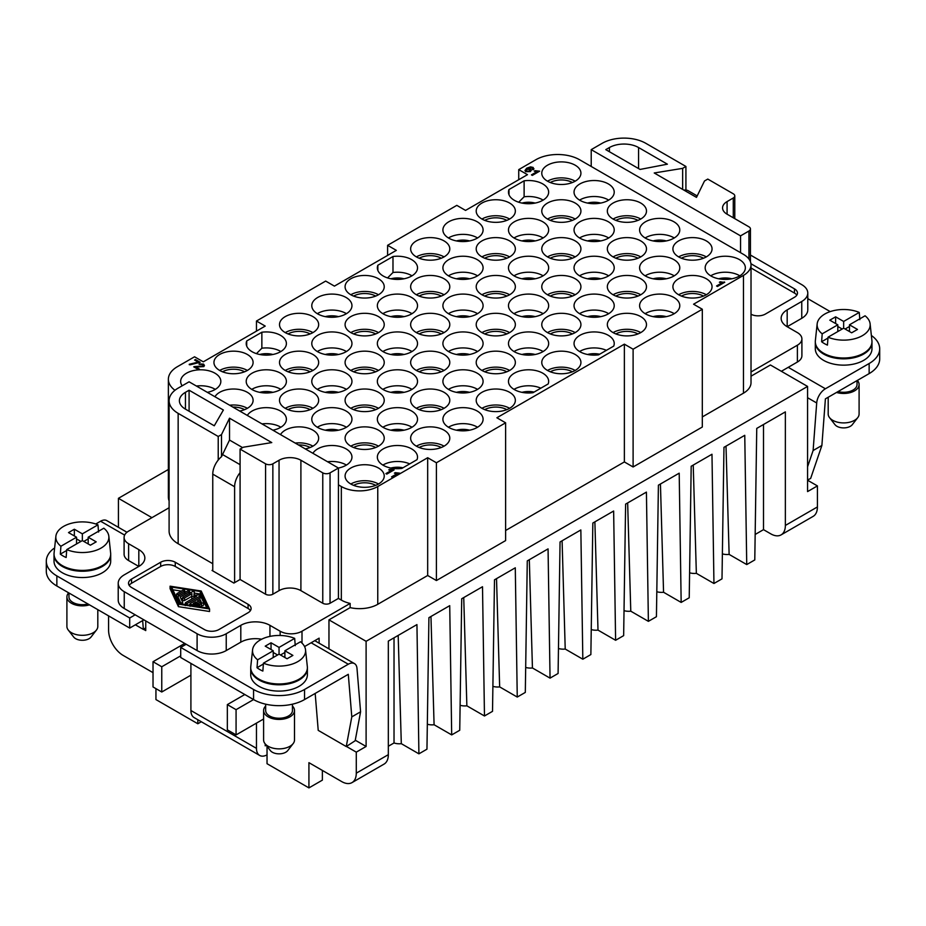 <?xml version="1.0" encoding="UTF-8"?>
<svg xmlns="http://www.w3.org/2000/svg" width="926" height="926" viewBox="0 0 926 926"><rect width="100%" height="100%" fill="white"/><g stroke="black" fill="none" stroke-linecap="round" stroke-linejoin="round"><path stroke-width="1.39" d="M212.76 570.867L212.76 570.022L212.031 570.451L233.884 583.067L240.077 579.491L265.577 594.214A5.151 2.975 180 0 0 272.857 594.214L279.05 590.638A15.453 8.924 180 0 1 300.904 590.638L322.769 603.254A5.151 2.975 0 0 0 330.05 603.254L330.05 472.862L338.43 468.035A20.094 11.598 0 0 0 351.949 457.363A20.094 11.598 0 0 0 346.081 448.89A20.094 11.598 0 0 0 312.895 453.289M702.313 309.249L702.313 427.025L633.106 466.982L633.106 349.206L702.313 309.249L693.574 304.203L743.474 275.392A25.754 14.874 0 0 0 751.021 264.882A25.754 14.874 0 0 0 743.474 254.372L740.557 252.682L740.557 235.864L748.937 231.025L748.937 259.025M702.313 416.931L743.474 393.168A25.754 14.874 180 0 0 751.021 382.646L751.021 264.882M633.106 349.206L624.367 344.159L496.88 417.765L505.619 422.812L505.619 540.587L436.412 580.544L436.412 462.769L505.619 422.812M624.367 344.159L624.367 461.935L505.619 530.494M143.542 629.321L145.741 630.594L145.741 620.918M427.326 724.213A10.302 5.95 0 0 0 434.086 724.745L451.691 734.908L449.723 605.662L428.923 617.665L426.955 749.192L418.911 753.833L416.943 624.587L388.33 641.105L388.33 754.667A20.604 11.899 60 0 1 384.058 764.1L352.007 782.609M430.96 616.496L434.086 724.745M269.952 636.393L269.952 625.339L280.15 631.219A15.453 8.924 0 0 0 302.003 631.219L350.144 603.428A25.754 14.874 180 0 1 341.335 600.094L338.43 598.416L338.43 468.035L189.089 381.813L178.151 388.121A30.905 17.849 180 0 0 169.169 401.907A30.905 17.849 180 0 0 178.151 413.355L218.223 436.482L218.223 460.048A15.453 8.924 120 0 0 212.76 474.124L212.76 570.022M436.412 462.769L427.673 457.722L377.762 486.532A25.754 14.874 180 0 1 341.335 486.532L338.43 484.854M174.956 390.286A30.905 17.849 0 0 1 168.37 379.29A30.905 17.849 0 0 1 177.433 366.661L194.553 356.788L203.292 361.834L265.218 326.079L256.467 321.033L325.674 281.076L334.425 286.122L396.34 250.367L387.6 245.321L387.6 255.414M755.165 534.464L763.51 529.649L763.51 424.502M261.618 639.229A20.604 11.899 0 0 0 240.806 642.158L226.233 650.573L226.233 633.743L240.806 625.339A20.604 11.899 0 0 1 269.952 625.339M168.439 495.954A30.905 17.849 0 0 0 169.099 500.908M151.933 517.657L118.424 498.315L168.37 469.47M594.874 521.859L597.999 630.108L615.605 640.283L613.637 511.025L592.837 523.028L590.869 654.555L582.824 659.208L580.845 529.95L560.056 541.965L558.089 673.48L550.044 678.133L548.065 548.886L527.276 560.89L525.308 692.417L517.252 697.058L515.284 567.812L494.496 579.815L492.516 711.342L484.472 715.983L482.504 586.737L461.715 598.74L459.736 730.267L451.691 734.908M627.654 502.934L630.78 611.183L648.385 621.346L646.417 492.1L625.617 504.103L623.649 635.63L615.605 640.283M706.318 294.746A19.573 11.297 0 0 0 712.036 287.141A19.573 11.297 0 0 0 700.276 276.388A19.573 11.297 0 0 0 678.631 278.761A19.573 11.297 0 0 0 672.913 287.014A19.573 11.297 0 0 0 685.194 297.246A19.573 11.297 0 0 0 706.318 294.746A19.573 11.297 0 0 0 678.735 294.688M444.063 256.896A19.573 11.297 0 0 0 449.781 249.279A19.573 11.297 0 0 0 438.021 238.538A19.573 11.297 0 0 0 416.376 240.91A19.573 11.297 0 0 0 410.646 249.163A19.573 11.297 0 0 0 422.939 259.384A19.573 11.297 0 0 0 444.063 256.896A19.573 11.297 0 0 0 416.445 256.849M441.274 258.227A15.973 9.225 0 0 0 419.165 258.227M444.063 332.596A19.573 11.297 0 0 0 449.781 324.991A19.573 11.297 0 0 0 438.021 314.238A19.573 11.297 0 0 0 416.376 316.611A19.573 11.297 0 0 0 410.646 324.864A19.573 11.297 0 0 0 422.939 335.096A19.573 11.297 0 0 0 444.063 332.596A19.573 11.297 0 0 0 416.469 332.538M525.679 667.426A10.302 5.95 0 0 0 532.438 667.97L550.044 678.133M529.313 559.709L532.438 667.97M879.7 348.789L879.7 358.883A36.056 20.823 180 0 1 869.144 373.606L825.402 398.863L821.883 445.475L813.109 450.534L816.697 402.972A12.362 7.142 -60 0 1 825.402 388.77L788.246 367.321L797.379 362.043L797.379 345.213A15.453 8.924 0 0 0 801.904 338.904A15.453 8.924 0 0 0 797.379 332.596L787.181 326.716L787.181 309.886A20.604 11.899 0 0 0 781.197 317.514A20.604 11.899 0 0 0 787.181 326.716M797.379 362.043A15.453 8.924 0 0 0 801.87 356.313M562.094 540.784L565.219 649.045L582.824 659.208M304.561 646.568L319.123 638.164L319.123 643.2M239.707 411.04A19.573 11.297 0 0 0 247.369 408.308A19.573 11.297 0 0 0 229.636 405.218M247.369 408.308A19.573 11.297 0 0 0 253.087 400.703A19.573 11.297 0 0 0 241.316 389.95A19.573 11.297 0 0 0 219.682 392.323A19.573 11.297 0 0 0 214.948 396.745M169.099 507.749L128.621 531.119A15.453 8.924 0 0 0 124.096 537.427A15.453 8.924 0 0 0 128.621 543.736L138.819 549.627A20.604 11.899 0 0 1 144.803 558.818A20.604 11.899 0 0 1 138.819 566.446L124.246 574.861A20.604 11.899 0 0 0 118.215 583.276A20.604 11.899 0 0 0 124.246 591.691L197.099 633.743A20.604 11.899 0 0 0 226.233 633.743M197.099 633.743L197.099 650.573A20.604 11.899 0 0 0 226.233 650.573M492.898 686.351A10.302 5.95 0 0 0 499.658 686.895L517.252 697.058M496.521 578.634L499.658 686.895M787.181 309.886L801.754 301.471A20.604 11.899 0 0 0 807.785 293.067A20.604 11.899 0 0 0 801.754 284.652L750.442 255.032M787.297 326.647L801.754 318.301A20.604 11.899 0 0 0 807.738 310.673M509.624 294.746A19.573 11.297 0 0 0 515.342 287.141A19.573 11.297 0 0 0 503.582 276.388A19.573 11.297 0 0 0 481.937 278.761A19.573 11.297 0 0 0 476.207 287.014A19.573 11.297 0 0 0 488.5 297.246A19.573 11.297 0 0 0 509.624 294.746A19.573 11.297 0 0 0 482.018 294.7M506.835 296.077A15.973 9.225 0 0 0 484.726 296.077M518.734 179.713L518.734 169.62L527.473 174.667L465.546 210.41L456.807 205.364L387.6 245.321M763.51 529.649L770.791 533.862A20.604 11.899 60 0 0 781.752 534.452A20.604 11.899 60 0 0 785.364 525.447L785.364 411.885L756.75 428.402L754.783 559.929L746.738 564.571L744.759 435.324L723.97 447.327L722.002 578.854L713.946 583.496L711.978 454.249L691.19 466.253L689.222 597.779L681.166 602.421L679.198 473.174L658.409 485.178L656.43 616.704L648.385 621.346M542.775 199.9A20.094 11.598 0 0 0 524.116 196.787L518.699 202.227M524.116 196.787L524.116 180.813L508.976 189.552A20.094 11.598 0 0 0 508.49 192.481A20.094 11.598 0 0 0 528.63 203.72A20.094 11.598 0 0 0 548.643 192.4A20.094 11.598 0 0 0 524.116 180.813M508.976 194.691L508.976 189.552M689.592 572.8A10.302 5.95 0 0 0 696.352 573.333L713.946 583.496M693.227 465.084L696.352 573.333M378.491 370.446A19.573 11.297 0 0 0 384.221 362.842A19.573 11.297 0 0 0 372.449 352.1A19.573 11.297 0 0 0 350.815 354.473A19.573 11.297 0 0 0 345.085 362.726A19.573 11.297 0 0 0 357.367 372.946A19.573 11.297 0 0 0 378.491 370.446A19.573 11.297 0 0 0 350.908 370.4M575.185 219.034A19.573 11.297 0 0 0 580.915 211.429A19.573 11.297 0 0 0 569.143 200.676A19.573 11.297 0 0 0 547.509 203.06A19.573 11.297 0 0 0 541.779 211.302A19.573 11.297 0 0 0 554.061 221.534A19.573 11.297 0 0 0 575.185 219.034A19.573 11.297 0 0 0 547.59 218.987M572.395 220.376A15.973 9.225 0 0 0 550.299 220.376M378.491 484.009A19.573 11.297 0 0 0 384.221 476.404A19.573 11.297 0 0 0 372.449 465.651A19.573 11.297 0 0 0 350.815 468.035A19.573 11.297 0 0 0 345.085 476.277A19.573 11.297 0 0 0 357.367 486.509A19.573 11.297 0 0 0 378.491 484.009A19.573 11.297 0 0 0 350.908 483.951M666.303 240.922A15.973 9.225 0 0 0 653.085 240.922M444.063 408.308A19.573 11.297 0 0 0 449.781 400.703A19.573 11.297 0 0 0 438.021 389.95A19.573 11.297 0 0 0 416.376 392.323A19.573 11.297 0 0 0 410.646 400.576A19.573 11.297 0 0 0 422.939 410.808A19.573 11.297 0 0 0 444.063 408.308A19.573 11.297 0 0 0 416.469 408.25M178.151 413.355L178.151 543.736L212.76 563.714M178.151 543.736A30.905 17.849 180 0 1 169.099 531.119L169.099 400.738M338.43 598.416L330.05 603.254M248.087 604.308L175.245 562.244A10.302 5.95 0 0 0 160.673 562.244L131.538 579.074A10.302 5.95 0 0 0 128.54 582.882A10.302 5.95 0 0 0 131.538 587.478L204.38 629.541A10.302 5.95 0 0 0 218.953 629.541L248.087 612.711A10.302 5.95 0 0 0 251.085 608.903A10.302 5.95 0 0 0 248.087 604.308L248.087 608.509L175.245 566.446A10.302 5.95 0 0 0 160.673 566.446L131.538 583.276A10.302 5.95 0 0 0 129.177 585.382M640.757 219.034A19.573 11.297 0 0 0 646.475 211.429A19.573 11.297 0 0 0 634.715 200.676A19.573 11.297 0 0 0 613.07 203.06A19.573 11.297 0 0 0 607.34 211.302A19.573 11.297 0 0 0 619.633 221.534A19.573 11.297 0 0 0 640.757 219.034A19.573 11.297 0 0 0 613.151 218.987M637.968 220.376A15.973 9.225 0 0 0 615.859 220.376M322.375 770.432L322.375 780.132L308.925 787.899L267.035 763.707L267.035 746.287M518.734 169.62L535.853 159.735A30.905 17.849 180 0 1 579.56 159.735L591.216 166.46L591.216 149.642L740.557 235.864M796.823 295.162A10.302 5.95 0 0 0 794.462 293.067L751.021 267.973M201.312 721.748L197.828 723.762L155.938 699.57L155.938 688.631M591.216 166.46L740.557 252.682M322.769 603.254L322.769 472.862L300.904 460.245A15.453 8.924 180 0 0 279.05 460.245L272.857 463.822A5.151 2.975 180 0 1 265.577 463.822L265.577 594.214M638.57 147.535A20.604 11.899 180 0 0 609.424 147.535L605.789 149.642L640.074 169.435L667.391 164.18L638.57 147.535L638.57 168.567M197.828 719.733L197.828 723.762M312.93 408.308A19.573 11.297 0 0 0 318.648 400.703A19.573 11.297 0 0 0 306.888 389.95A19.573 11.297 0 0 0 285.243 392.323A19.573 11.297 0 0 0 279.513 400.576A19.573 11.297 0 0 0 291.806 410.808A19.573 11.297 0 0 0 312.93 408.308A19.573 11.297 0 0 0 285.324 408.262M310.141 409.639A15.973 9.225 0 0 0 288.032 409.639M575.185 256.896A19.573 11.297 0 0 0 580.915 249.279A19.573 11.297 0 0 0 569.143 238.538A19.573 11.297 0 0 0 547.509 240.91A19.573 11.297 0 0 0 541.779 249.163A19.573 11.297 0 0 0 554.061 259.384A19.573 11.297 0 0 0 575.185 256.896A19.573 11.297 0 0 0 547.59 256.849M572.395 258.227A15.973 9.225 0 0 0 550.299 258.227M404.037 392.346A15.973 9.225 0 0 0 390.83 392.346M444.063 446.158A19.573 11.297 0 0 0 449.781 438.554A19.573 11.297 0 0 0 438.021 427.8A19.573 11.297 0 0 0 416.376 430.173A19.573 11.297 0 0 0 410.646 438.426A19.573 11.297 0 0 0 422.939 448.659A19.573 11.297 0 0 0 444.063 446.158A19.573 11.297 0 0 0 416.457 446.112M441.274 447.501A15.973 9.225 0 0 0 419.165 447.501M711.052 259.627A20.094 11.598 0 0 0 705.172 268.089A20.094 11.598 0 0 0 717.789 278.587A20.094 11.598 0 0 0 739.469 276.029A20.094 11.598 0 0 0 745.337 268.227A20.094 11.598 0 0 0 733.265 257.185A20.094 11.598 0 0 0 711.052 259.627M312.93 370.446A19.573 11.297 0 0 0 318.648 362.842A19.573 11.297 0 0 0 306.888 352.1A19.573 11.297 0 0 0 285.243 354.473A19.573 11.297 0 0 0 279.513 362.726A19.573 11.297 0 0 0 291.806 372.946A19.573 11.297 0 0 0 312.93 370.446A19.573 11.297 0 0 0 285.347 370.4M575.185 370.446A19.573 11.297 0 0 0 580.915 362.842A19.573 11.297 0 0 0 569.143 352.1A19.573 11.297 0 0 0 547.509 354.473A19.573 11.297 0 0 0 541.779 362.726A19.573 11.297 0 0 0 554.061 372.946A19.573 11.297 0 0 0 575.185 370.446A19.573 11.297 0 0 0 547.59 370.4M572.395 371.789A15.973 9.225 0 0 0 550.299 371.789M383.225 351.73A20.094 11.598 0 0 0 404.905 354.299A20.094 11.598 0 0 0 417.522 343.801A20.094 11.598 0 0 0 411.642 335.328A20.094 11.598 0 0 0 389.429 332.897A20.094 11.598 0 0 0 377.357 343.928A20.094 11.598 0 0 0 383.225 351.73M305.279 448.89A19.573 11.297 0 0 0 312.93 446.158A19.573 11.297 0 0 0 295.197 443.079M312.93 446.158A19.573 11.297 0 0 0 318.648 438.554A19.573 11.297 0 0 0 306.888 427.8A19.573 11.297 0 0 0 285.243 430.173A19.573 11.297 0 0 0 280.52 434.595M591.239 629.576A10.302 5.95 0 0 0 597.999 630.108M683.944 190.131A15.453 8.924 -60 0 1 685.923 190.027L685.923 166.46L645.85 143.333A30.905 17.849 180 0 0 602.143 143.333L591.216 149.642M645.491 276.029A20.094 11.598 0 0 0 667.171 278.587A20.094 11.598 0 0 0 679.777 268.089A20.094 11.598 0 0 0 673.897 259.627A20.094 11.598 0 0 0 651.696 257.185A20.094 11.598 0 0 0 639.611 268.227A20.094 11.598 0 0 0 645.491 276.029M108.585 615.871L108.585 630.178A20.604 11.899 -120 0 0 123.158 655.411L153.021 672.658M118.424 498.315L118.424 527.322M214.265 425.786L223.374 410.021L189.089 390.216L185.443 392.323L185.443 409.142L214.265 425.786M514.358 238.179A20.094 11.598 0 0 0 536.038 240.737A20.094 11.598 0 0 0 548.655 230.238A20.094 11.598 0 0 0 542.775 221.765A20.094 11.598 0 0 0 520.562 219.335A20.094 11.598 0 0 0 508.49 230.366A20.094 11.598 0 0 0 514.358 238.179M189.089 390.216L189.089 411.248M256.467 321.033L256.467 331.126M346.417 746.449L356.279 752.143L356.279 773.175A20.604 11.899 60 0 1 352.656 782.181A20.604 11.899 60 0 1 341.706 781.59L308.925 762.665L308.925 787.899M310.141 447.501A15.973 9.225 0 0 0 298.427 444.943M317.664 313.879A20.094 11.598 0 0 0 339.344 316.449A20.094 11.598 0 0 0 351.949 305.95A20.094 11.598 0 0 0 346.081 297.478A20.094 11.598 0 0 0 323.868 295.047A20.094 11.598 0 0 0 311.796 306.078A20.094 11.598 0 0 0 317.664 313.879M548.157 383.954A20.094 11.598 0 0 0 548.643 381.026A20.094 11.598 0 0 0 528.503 369.787A20.094 11.598 0 0 0 508.478 381.107A20.094 11.598 0 0 0 533.017 392.693L548.157 383.954M540.83 388.179A20.094 11.598 0 0 0 513.999 389.383M355.271 740.21L366.106 746.472L366.106 641.313L328.962 619.864L328.962 648.883M328.962 619.864L350.144 607.63L350.144 603.428M272.904 430.196A20.094 11.598 0 0 0 286.389 419.513A20.094 11.598 0 0 0 280.509 411.04A20.094 11.598 0 0 0 247.323 415.438M383.225 389.591A20.094 11.598 0 0 0 404.905 392.149A20.094 11.598 0 0 0 417.522 381.651A20.094 11.598 0 0 0 411.642 373.19A20.094 11.598 0 0 0 389.429 370.747A20.094 11.598 0 0 0 377.357 381.778A20.094 11.598 0 0 0 383.225 389.591M118.262 599.319A20.604 11.899 0 0 0 124.246 608.509L124.246 591.691M645.491 238.179A20.094 11.598 0 0 0 667.171 240.737A20.094 11.598 0 0 0 679.777 230.238A20.094 11.598 0 0 0 673.897 221.765A20.094 11.598 0 0 0 651.696 219.335A20.094 11.598 0 0 0 639.611 230.366A20.094 11.598 0 0 0 645.491 238.179M575.185 181.183A19.573 11.297 0 0 0 580.915 173.579A19.573 11.297 0 0 0 569.143 162.826A19.573 11.297 0 0 0 547.509 165.198A19.573 11.297 0 0 0 541.779 173.451A19.573 11.297 0 0 0 554.061 183.684A19.573 11.297 0 0 0 575.185 181.183A19.573 11.297 0 0 0 547.579 181.137M572.395 182.515A15.973 9.225 0 0 0 550.299 182.515M280.509 351.313A20.094 11.598 0 0 0 261.861 348.211L261.861 332.226L246.71 340.965A20.094 11.598 0 0 0 246.223 343.893A20.094 11.598 0 0 0 266.375 355.133A20.094 11.598 0 0 0 286.389 343.824A20.094 11.598 0 0 0 261.861 332.226M246.71 346.104L246.71 340.965M261.861 348.211L256.433 353.639M624.031 610.651A10.302 5.95 0 0 0 630.78 611.183M240.077 579.491L240.077 449.098L265.577 463.822M751.021 314.238A10.302 5.95 0 0 0 765.327 314.099L794.462 297.269A10.302 5.95 0 0 0 797.46 293.449A10.302 5.95 0 0 0 794.462 288.854L750.94 263.725M138.819 549.627L138.819 566.446L128.621 560.566L128.621 543.736M807.576 480.235L817.415 485.907L807.576 491.59L807.576 386.431L770.432 364.983L751.021 376.188M706.318 256.896A19.573 11.297 0 0 0 712.036 249.279A19.573 11.297 0 0 0 700.276 238.538A19.573 11.297 0 0 0 678.631 240.91A19.573 11.297 0 0 0 672.913 249.163A19.573 11.297 0 0 0 685.194 259.384A19.573 11.297 0 0 0 706.318 256.896A19.573 11.297 0 0 0 678.712 256.849M703.528 258.227A15.973 9.225 0 0 0 681.42 258.227M656.812 591.726A10.302 5.95 0 0 0 663.56 592.258L681.166 602.421M660.435 484.009L663.56 592.258M797.379 345.213L751.021 371.986M378.491 332.596A19.573 11.297 0 0 0 384.221 324.991A19.573 11.297 0 0 0 372.449 314.238A19.573 11.297 0 0 0 350.815 316.611A19.573 11.297 0 0 0 345.085 324.864A19.573 11.297 0 0 0 357.367 335.096A19.573 11.297 0 0 0 378.491 332.596A19.573 11.297 0 0 0 350.908 332.538M509.624 256.896A19.573 11.297 0 0 0 515.342 249.279A19.573 11.297 0 0 0 503.582 238.538A19.573 11.297 0 0 0 481.937 240.91A19.573 11.297 0 0 0 476.207 249.163A19.573 11.297 0 0 0 488.5 259.384A19.573 11.297 0 0 0 509.624 256.896A19.573 11.297 0 0 0 482.018 256.849M506.835 258.227A15.973 9.225 0 0 0 484.726 258.227M817.415 485.907L817.415 506.939A20.604 11.899 60 0 1 813.144 516.372L781.093 534.881M375.701 485.351A15.973 9.225 0 0 0 353.605 485.351M378.491 408.308A19.573 11.297 0 0 0 384.221 400.703A19.573 11.297 0 0 0 372.449 389.95A19.573 11.297 0 0 0 350.815 392.323A19.573 11.297 0 0 0 345.085 400.576A19.573 11.297 0 0 0 357.367 410.808A19.573 11.297 0 0 0 378.491 408.308A19.573 11.297 0 0 0 350.896 408.262M375.701 409.639A15.973 9.225 0 0 0 353.605 409.639M322.769 472.862A5.151 2.975 0 0 0 330.05 472.862M240.077 449.098L243.353 447.212L271.769 442.582L229.521 418.193L221.499 434.595L218.223 436.482M185.443 409.142A20.604 11.899 180 0 1 179.401 400.738A20.604 11.899 180 0 1 185.443 392.323M441.274 333.939A15.973 9.225 0 0 0 419.165 333.939M685.923 166.46L682.647 168.358L654.231 172.977L696.479 197.377L704.501 180.975L707.777 179.077L733.276 193.8A5.151 2.975 0 0 1 734.781 195.907L734.781 218.652M682.647 189.39L682.647 168.358M312.93 332.596A19.573 11.297 0 0 0 318.648 324.991A19.573 11.297 0 0 0 306.888 314.238A19.573 11.297 0 0 0 285.243 316.611A19.573 11.297 0 0 0 279.513 324.864A19.573 11.297 0 0 0 291.806 335.096A19.573 11.297 0 0 0 312.93 332.596A19.573 11.297 0 0 0 285.335 332.55M375.701 333.939A15.973 9.225 0 0 0 353.605 333.939M509.624 219.034A19.573 11.297 0 0 0 515.342 211.429A19.573 11.297 0 0 0 503.582 200.676A19.573 11.297 0 0 0 481.937 203.06A19.573 11.297 0 0 0 476.207 211.302A19.573 11.297 0 0 0 488.5 221.534A19.573 11.297 0 0 0 509.624 219.034A19.573 11.297 0 0 0 482.018 218.999M506.835 220.376A15.973 9.225 0 0 0 484.726 220.376M247.369 370.446A19.573 11.297 0 0 0 253.087 362.842A19.573 11.297 0 0 0 241.316 352.1A19.573 11.297 0 0 0 219.682 354.473A19.573 11.297 0 0 0 213.952 362.726A19.573 11.297 0 0 0 226.245 372.946A19.573 11.297 0 0 0 247.369 370.446A19.573 11.297 0 0 0 219.775 370.4M579.919 276.029A20.094 11.598 0 0 0 601.599 278.587A20.094 11.598 0 0 0 614.216 268.089A20.094 11.598 0 0 0 608.336 259.627A20.094 11.598 0 0 0 586.123 257.185A20.094 11.598 0 0 0 574.051 268.227A20.094 11.598 0 0 0 579.919 276.029M383.225 427.442A20.094 11.598 0 0 0 404.905 430.011A20.094 11.598 0 0 0 417.522 419.513A20.094 11.598 0 0 0 411.642 411.04A20.094 11.598 0 0 0 389.429 408.597A20.094 11.598 0 0 0 377.357 419.64A20.094 11.598 0 0 0 383.225 427.442M441.274 371.789A15.973 9.225 0 0 0 419.165 371.789M448.797 351.73A20.094 11.598 0 0 0 470.477 354.299A20.094 11.598 0 0 0 483.083 343.801A20.094 11.598 0 0 0 477.203 335.328A20.094 11.598 0 0 0 455.002 332.897A20.094 11.598 0 0 0 442.917 343.928A20.094 11.598 0 0 0 448.797 351.73M613.718 346.104A20.094 11.598 0 0 0 614.216 343.176A20.094 11.598 0 0 0 594.064 331.936A20.094 11.598 0 0 0 574.051 343.245A20.094 11.598 0 0 0 598.578 354.843L613.718 346.104M606.403 350.329A20.094 11.598 0 0 0 579.572 351.521M417.024 459.666A20.094 11.598 0 0 0 417.51 456.738A20.094 11.598 0 0 0 397.37 445.499A20.094 11.598 0 0 0 377.357 456.807A20.094 11.598 0 0 0 401.884 468.406L417.024 459.666M409.697 463.891A20.094 11.598 0 0 0 382.878 465.084M448.797 389.591A20.094 11.598 0 0 0 470.477 392.149A20.094 11.598 0 0 0 483.083 381.651A20.094 11.598 0 0 0 477.203 373.19A20.094 11.598 0 0 0 455.002 370.747A20.094 11.598 0 0 0 442.917 381.778A20.094 11.598 0 0 0 448.797 389.591M244.58 409.639A15.973 9.225 0 0 0 232.866 407.081M645.491 313.879A20.094 11.598 0 0 0 667.171 316.449A20.094 11.598 0 0 0 679.777 305.95A20.094 11.598 0 0 0 673.897 297.478A20.094 11.598 0 0 0 651.696 295.047A20.094 11.598 0 0 0 639.611 306.078A20.094 11.598 0 0 0 645.491 313.879M444.063 370.446A19.573 11.297 0 0 0 449.781 362.842A19.573 11.297 0 0 0 438.021 352.1A19.573 11.297 0 0 0 416.376 354.473A19.573 11.297 0 0 0 410.646 362.726A19.573 11.297 0 0 0 422.939 372.946A19.573 11.297 0 0 0 444.063 370.446A19.573 11.297 0 0 0 416.457 370.4M448.797 238.179A20.094 11.598 0 0 0 470.477 240.737A20.094 11.598 0 0 0 483.083 230.238A20.094 11.598 0 0 0 477.203 221.765A20.094 11.598 0 0 0 455.002 219.335A20.094 11.598 0 0 0 442.917 230.366A20.094 11.598 0 0 0 448.797 238.179M460.118 705.288A10.302 5.95 0 0 0 466.866 705.82L484.472 715.983M463.741 597.571L466.866 705.82M383.225 313.879A20.094 11.598 0 0 0 404.905 316.449A20.094 11.598 0 0 0 417.522 305.95A20.094 11.598 0 0 0 411.642 297.478A20.094 11.598 0 0 0 389.429 295.047A20.094 11.598 0 0 0 377.357 306.078A20.094 11.598 0 0 0 383.225 313.879M579.919 313.879A20.094 11.598 0 0 0 601.599 316.449A20.094 11.598 0 0 0 614.216 305.95A20.094 11.598 0 0 0 608.336 297.478A20.094 11.598 0 0 0 586.123 295.047A20.094 11.598 0 0 0 574.051 306.078A20.094 11.598 0 0 0 579.919 313.879M448.797 276.029A20.094 11.598 0 0 0 470.477 278.587A20.094 11.598 0 0 0 483.083 268.089A20.094 11.598 0 0 0 477.203 259.627A20.094 11.598 0 0 0 455.002 257.185A20.094 11.598 0 0 0 442.917 268.227A20.094 11.598 0 0 0 448.797 276.029M317.664 389.591A20.094 11.598 0 0 0 339.344 392.149A20.094 11.598 0 0 0 351.949 381.651A20.094 11.598 0 0 0 346.081 373.19A20.094 11.598 0 0 0 323.868 370.747A20.094 11.598 0 0 0 311.796 381.778A20.094 11.598 0 0 0 317.664 389.591M310.141 333.939A15.973 9.225 0 0 0 288.032 333.939M579.919 200.317A20.094 11.598 0 0 0 601.599 202.887A20.094 11.598 0 0 0 614.216 192.388A20.094 11.598 0 0 0 608.336 183.915A20.094 11.598 0 0 0 586.123 181.484A20.094 11.598 0 0 0 574.051 192.515A20.094 11.598 0 0 0 579.919 200.317M124.13 553.667A15.453 8.924 0 0 0 128.621 560.566M448.797 427.442A20.094 11.598 0 0 0 470.477 430.011A20.094 11.598 0 0 0 483.083 419.513A20.094 11.598 0 0 0 477.203 411.04A20.094 11.598 0 0 0 455.002 408.597A20.094 11.598 0 0 0 442.917 419.64A20.094 11.598 0 0 0 448.797 427.442M558.459 648.501A10.302 5.95 0 0 0 565.219 649.045M727.084 214.195A15.453 8.924 180 0 1 722.558 207.887A15.453 8.924 180 0 1 727.084 201.579L727.084 214.195L748.937 226.824A5.151 2.975 180 0 1 750.43 228.722A5.151 2.975 180 0 1 748.937 231.025M726.007 446.147L729.132 554.408L746.738 564.571M640.757 294.746A19.573 11.297 0 0 0 646.475 287.141A19.573 11.297 0 0 0 634.715 276.388A19.573 11.297 0 0 0 613.07 278.761A19.573 11.297 0 0 0 607.34 287.014A19.573 11.297 0 0 0 619.633 297.246A19.573 11.297 0 0 0 640.757 294.746A19.573 11.297 0 0 0 613.151 294.7M637.968 296.077A15.973 9.225 0 0 0 615.859 296.077M733.276 217.772L733.276 198.002L727.084 201.579M733.276 198.002A5.151 2.975 0 0 0 734.781 195.907M444.063 294.746A19.573 11.297 0 0 0 449.781 287.141A19.573 11.297 0 0 0 438.021 276.388A19.573 11.297 0 0 0 416.376 278.761A19.573 11.297 0 0 0 410.646 287.014A19.573 11.297 0 0 0 422.939 297.246A19.573 11.297 0 0 0 444.063 294.746A19.573 11.297 0 0 0 416.457 294.7M441.274 296.077A15.973 9.225 0 0 0 419.165 296.077M197.099 650.573L124.246 608.509M640.757 332.596A19.573 11.297 0 0 0 646.475 324.991A19.573 11.297 0 0 0 634.715 314.238A19.573 11.297 0 0 0 613.07 316.611A19.573 11.297 0 0 0 607.34 324.864A19.573 11.297 0 0 0 619.633 335.096A19.573 11.297 0 0 0 640.757 332.596A19.573 11.297 0 0 0 613.151 332.55M637.968 333.939A15.973 9.225 0 0 0 615.859 333.939M375.701 371.789A15.973 9.225 0 0 0 353.605 371.789M252.103 389.591A20.094 11.598 0 0 0 273.783 392.149A20.094 11.598 0 0 0 286.389 381.651A20.094 11.598 0 0 0 280.509 373.19A20.094 11.598 0 0 0 258.296 370.747A20.094 11.598 0 0 0 246.223 381.778A20.094 11.598 0 0 0 252.103 389.591M788.246 367.321L781.359 371.291M398.18 635.421L401.305 743.671L418.911 753.833M633.106 466.982L624.367 461.935M436.412 580.544L427.673 575.497L377.762 604.308A25.754 14.874 180 0 1 350.144 607.63M366.106 641.313L807.576 386.431M514.358 276.029A20.094 11.598 0 0 0 536.038 278.587A20.094 11.598 0 0 0 548.655 268.089A20.094 11.598 0 0 0 542.775 259.627A20.094 11.598 0 0 0 520.562 257.185A20.094 11.598 0 0 0 508.49 268.227A20.094 11.598 0 0 0 514.358 276.029M250.448 610.616A10.302 5.95 0 0 0 248.087 608.509M170.083 586.181L170.083 588.705L178.429 606.669L209.542 611.496L209.542 608.972L178.429 604.146L170.083 586.181L201.197 591.008L209.542 608.972M378.491 446.158A19.573 11.297 0 0 0 384.221 438.554A19.573 11.297 0 0 0 372.449 427.8A19.573 11.297 0 0 0 350.815 430.173A19.573 11.297 0 0 0 345.085 438.426A19.573 11.297 0 0 0 357.367 448.659A19.573 11.297 0 0 0 378.491 446.158A19.573 11.297 0 0 0 350.896 446.112M375.701 447.501A15.973 9.225 0 0 0 353.605 447.501M509.624 370.446A19.573 11.297 0 0 0 515.342 362.842A19.573 11.297 0 0 0 503.582 352.1A19.573 11.297 0 0 0 481.937 354.473A19.573 11.297 0 0 0 476.207 362.726A19.573 11.297 0 0 0 488.5 372.946A19.573 11.297 0 0 0 509.624 370.446A19.573 11.297 0 0 0 482.041 370.4M509.624 332.596A19.573 11.297 0 0 0 515.342 324.991A19.573 11.297 0 0 0 503.582 314.238A19.573 11.297 0 0 0 481.937 316.611A19.573 11.297 0 0 0 476.207 324.864A19.573 11.297 0 0 0 488.5 335.096A19.573 11.297 0 0 0 509.624 332.596A19.573 11.297 0 0 0 482.041 332.538M506.835 333.939A15.973 9.225 0 0 0 484.726 333.939M575.185 332.596A19.573 11.297 0 0 0 580.915 324.991A19.573 11.297 0 0 0 569.143 314.238A19.573 11.297 0 0 0 547.509 316.611A19.573 11.297 0 0 0 541.779 324.864A19.573 11.297 0 0 0 554.061 335.096A19.573 11.297 0 0 0 575.185 332.596A19.573 11.297 0 0 0 547.59 332.55M572.395 333.939A15.973 9.225 0 0 0 550.299 333.939M575.185 294.746A19.573 11.297 0 0 0 580.915 287.141A19.573 11.297 0 0 0 569.143 276.388A19.573 11.297 0 0 0 547.509 278.761A19.573 11.297 0 0 0 541.779 287.014A19.573 11.297 0 0 0 554.061 297.246A19.573 11.297 0 0 0 575.185 294.746A19.573 11.297 0 0 0 547.59 294.7M572.395 296.077A15.973 9.225 0 0 0 550.299 296.077M506.835 371.789A15.973 9.225 0 0 0 484.726 371.789M469.609 354.484A15.973 9.225 0 0 0 456.391 354.484M441.274 409.639A15.973 9.225 0 0 0 419.165 409.639M640.757 256.896A19.573 11.297 0 0 0 646.475 249.279A19.573 11.297 0 0 0 634.715 238.538A19.573 11.297 0 0 0 613.07 240.91A19.573 11.297 0 0 0 607.34 249.163A19.573 11.297 0 0 0 619.633 259.384A19.573 11.297 0 0 0 640.757 256.896A19.573 11.297 0 0 0 613.151 256.849M637.968 258.227A15.973 9.225 0 0 0 615.859 258.227M509.624 408.308A19.573 11.297 0 0 0 515.342 400.703A19.573 11.297 0 0 0 503.582 389.95A19.573 11.297 0 0 0 481.937 392.323A19.573 11.297 0 0 0 476.207 400.576A19.573 11.297 0 0 0 488.5 410.808A19.573 11.297 0 0 0 509.624 408.308A19.573 11.297 0 0 0 482.018 408.262M506.835 409.639A15.973 9.225 0 0 0 484.726 409.639M427.673 457.722L427.673 575.497M411.642 275.612A20.094 11.598 0 0 0 392.983 272.499L387.566 277.927M392.983 272.499L392.983 256.514L377.843 265.253A20.094 11.598 0 0 0 377.357 268.181A20.094 11.598 0 0 0 397.497 279.421A20.094 11.598 0 0 0 417.522 268.112A20.094 11.598 0 0 0 392.983 256.514M377.843 270.392L377.843 265.253M388.33 746.252L394.025 742.965L394.025 637.817M378.491 294.746A19.573 11.297 0 0 0 384.221 287.141A19.573 11.297 0 0 0 372.449 276.388A19.573 11.297 0 0 0 350.815 278.761A19.573 11.297 0 0 0 345.085 287.014A19.573 11.297 0 0 0 357.367 297.246A19.573 11.297 0 0 0 378.491 294.746A19.573 11.297 0 0 0 350.896 294.688M608.336 275.612A20.094 11.598 0 0 0 579.572 275.821M600.731 278.784A15.973 9.225 0 0 0 587.524 278.784M514.358 313.879A20.094 11.598 0 0 0 536.038 316.449A20.094 11.598 0 0 0 548.655 305.95A20.094 11.598 0 0 0 542.775 297.478A20.094 11.598 0 0 0 520.562 295.047A20.094 11.598 0 0 0 508.49 306.078A20.094 11.598 0 0 0 514.358 313.879M317.664 351.73A20.094 11.598 0 0 0 339.344 354.299A20.094 11.598 0 0 0 351.949 343.801A20.094 11.598 0 0 0 346.081 335.328A20.094 11.598 0 0 0 323.868 332.897A20.094 11.598 0 0 0 311.796 343.928A20.094 11.598 0 0 0 317.664 351.73M579.919 238.179A20.094 11.598 0 0 0 601.599 240.737A20.094 11.598 0 0 0 614.216 230.238A20.094 11.598 0 0 0 608.336 221.765A20.094 11.598 0 0 0 586.123 219.335A20.094 11.598 0 0 0 574.051 230.366A20.094 11.598 0 0 0 579.919 238.179M514.358 351.73A20.094 11.598 0 0 0 536.038 354.299A20.094 11.598 0 0 0 548.655 343.801A20.094 11.598 0 0 0 542.775 335.328A20.094 11.598 0 0 0 520.562 332.897A20.094 11.598 0 0 0 508.49 343.928A20.094 11.598 0 0 0 514.358 351.73M317.664 427.442A20.094 11.598 0 0 0 339.344 430.011A20.094 11.598 0 0 0 351.949 419.513A20.094 11.598 0 0 0 346.081 411.04A20.094 11.598 0 0 0 323.868 408.597A20.094 11.598 0 0 0 311.796 419.64A20.094 11.598 0 0 0 317.664 427.442M338.476 430.196A15.973 9.225 0 0 0 325.269 430.196M535.17 316.634A15.973 9.225 0 0 0 521.963 316.634M366.106 746.472L356.279 752.143M310.141 371.789A15.973 9.225 0 0 0 288.032 371.789M375.701 296.077A15.973 9.225 0 0 0 353.605 296.077M448.797 313.879A20.094 11.598 0 0 0 470.477 316.449A20.094 11.598 0 0 0 483.083 305.95A20.094 11.598 0 0 0 477.203 297.478A20.094 11.598 0 0 0 455.002 295.047A20.094 11.598 0 0 0 442.917 306.078A20.094 11.598 0 0 0 448.797 313.879M703.528 296.077A15.973 9.225 0 0 0 681.42 296.077M346.081 427.025A20.094 11.598 0 0 0 317.305 427.233M722.373 553.864A10.302 5.95 0 0 0 729.132 554.408M207.331 392.346A20.094 11.598 0 0 0 220.828 381.651A20.094 11.598 0 0 0 214.948 373.19A20.094 11.598 0 0 0 192.735 370.747A20.094 11.598 0 0 0 180.663 381.778A20.094 11.598 0 0 0 182.167 385.806M244.58 371.789A15.973 9.225 0 0 0 222.471 371.789M394.025 742.965A10.302 5.95 0 0 0 401.305 743.671M229.521 418.193L229.521 440.058L242.624 447.628M394.106 469.899L386.79 474.112L385.899 473.603L391.594 470.315L388.735 469.899L389.603 469.401L394.106 469.899M539.638 171.171L532.323 175.396L531.431 174.875L537.126 171.588L534.267 171.183L535.124 170.673L539.638 171.171M198.546 369.636L193.731 366.858A2.211 1.285 180 0 1 194.46 366.557L202.933 366.036L202.817 364.508L199.113 363.953L203.581 364.103L204.426 365.492L203.824 366.58L195.837 367.078L199.403 369.138L198.546 369.636M194.124 367.09A2.211 1.285 180 0 1 194.46 366.985L202.933 366.453L202.817 364.508M724.178 281.921L724.757 282.256L717.453 286.481L716.55 285.96L722.245 282.673L719.386 282.268L720.254 281.77L724.398 282.465M189.263 364.277L198.152 362.101L194.587 360.04L195.444 359.543L200.155 362.263L190.189 364.809L189.263 364.277M392.45 477.388L391.559 476.867L397.254 473.58L394.395 473.163L395.252 472.665L399.766 473.163L392.45 477.388M530.529 166.877L533.191 167.456L533.445 169.689L531.408 167.548L527.901 168.509L530.644 168.972L531.269 170.141L530.448 171.576L525.667 171.692L524.996 170.511L526.674 168.196L530.529 166.877L533.908 168.914M533.932 168.706L533.445 169.689M532.485 169.643L532.404 167.838M221.499 434.595L221.499 456.715A15.453 8.924 120 0 0 218.223 460.048M221.499 456.715L229.521 440.058M186.172 644.264L180.709 647.413L253.562 689.476A36.056 20.823 180 0 0 304.55 689.476L348.292 664.22A12.362 7.142 120 0 1 354.473 663.606A12.362 7.142 120 0 1 356.996 668.375L360.584 711.805L355.179 740.742L346.255 746.553L318.22 730.371L315.176 693.435M250.726 674.383A28.336 16.355 0 0 0 259.025 686.316A28.336 16.355 0 0 0 290.336 689.754A28.336 16.355 0 0 0 307.374 674.197M250.726 674.753L250.726 668.445A28.336 16.355 0 0 0 259.025 680.008A28.336 16.355 0 0 0 289.896 683.562A28.336 16.355 0 0 0 307.386 668.445L307.386 674.753M307.328 666.57A28.336 16.355 180 0 1 290.718 682.508A28.336 16.355 180 0 1 259.025 679.175A28.336 16.355 180 0 1 250.784 666.546M284.884 657.506L284.884 650.781L300.499 641.764A26.53 15.314 180 0 1 305.545 649.902A26.53 15.314 180 0 1 291.759 664.231A26.53 15.314 180 0 1 263.435 663.166L262.857 671.072A27.34 15.788 180 0 1 259.72 669.51A27.34 15.788 180 0 1 257.023 667.704L257.613 659.798A26.53 15.314 180 0 1 252.555 650.029A26.53 15.314 180 0 1 267.614 636.961A26.53 15.314 180 0 1 294.676 638.396L295.255 645.63M294.676 638.396L279.05 647.413L279.05 654.15L263.435 663.166M280.509 654.983L284.884 652.46M273.228 652.46L277.592 654.983M257.613 659.798L273.228 650.781L265.218 646.151L271.04 642.783L271.04 649.52M279.05 647.413L271.04 642.783M263.378 664.035L257.023 667.704M273.228 657.506L273.228 650.781M279.05 654.15L287.072 658.768L292.894 655.411L284.884 650.781M360.584 711.805L351.799 716.874L348.292 674.313L304.55 699.57A36.056 20.823 180 0 1 253.562 699.57L180.709 657.506L180.709 647.413M265.669 710.323A13.392 7.732 0 0 0 269.582 715.972A13.392 7.732 0 0 0 284.386 717.592A13.392 7.732 0 0 0 292.442 710.242M265.658 706.052A15.453 8.924 0 0 0 263.597 710.52A15.453 8.924 0 0 0 268.123 716.817A15.453 8.924 0 0 0 284.965 718.75A15.453 8.924 0 0 0 294.503 710.52A15.453 8.924 0 0 0 292.442 706.052M263.609 739.747A15.453 8.924 0 0 0 264.952 743.59A15.453 8.924 0 0 0 268.123 746.252A15.453 8.924 0 0 0 292.998 743.798A15.453 8.924 0 0 0 294.503 739.642M270.23 750.407A9.503 5.487 0 0 0 272.337 752.236A9.503 5.487 0 0 0 287.627 750.72M351.799 716.874L346.255 746.553M266.237 745.245L265.218 745.835L265.218 743.937M240.077 472.665A15.453 8.924 -60 0 0 234.614 486.752L234.614 582.639M190.906 663.398L190.906 710.508A15.453 8.924 120 0 0 193.615 717.256M267.035 754.875A15.453 8.924 -60 0 1 259.176 755.118A15.453 8.924 -60 0 1 256.467 748.358L256.467 723.125M143.912 619.864L129.709 628.071L56.856 586.008A36.056 20.823 180 0 1 46.3 571.284L46.3 561.191M107.15 520.84A12.362 7.142 120 0 0 100.598 521.222L124.628 535.089M135.173 614.818L129.709 617.978L56.856 575.914A36.056 20.823 180 0 1 46.381 562.557A36.056 20.823 180 0 1 53.754 548.516M129.709 628.071L129.709 617.978M95.772 524L100.598 521.222M54.032 560.82A28.336 16.355 0 0 0 62.32 572.754A28.336 16.355 0 0 0 93.642 576.192A28.336 16.355 0 0 0 110.68 560.635M142.65 620.594L143.38 629.425L145.741 627.828M143.38 629.425L135.37 624.807M54.032 561.191L54.032 554.882A28.336 16.355 0 0 0 62.32 566.446A28.336 16.355 0 0 0 93.202 569.999A28.336 16.355 0 0 0 110.692 554.882L110.692 561.191M110.634 553.007A28.336 16.355 180 0 1 94.024 568.946A28.336 16.355 180 0 1 62.32 565.612A28.336 16.355 180 0 1 54.09 552.984M88.19 543.944L88.19 537.219L103.805 528.202A26.53 15.314 180 0 1 108.84 536.351A26.53 15.314 180 0 1 95.054 550.669A26.53 15.314 180 0 1 66.741 549.604L66.163 557.51A27.34 15.788 180 0 1 63.026 555.947A27.34 15.788 180 0 1 60.329 554.142L60.919 546.236A26.53 15.314 180 0 1 55.861 536.467A26.53 15.314 180 0 1 70.92 523.398A26.53 15.314 180 0 1 97.971 524.834L98.561 532.068M97.971 524.834L82.356 533.851L82.356 540.587L66.741 549.604M83.815 541.421L88.19 538.897M76.534 538.897L80.898 541.421M60.919 546.236L76.534 537.219L68.512 532.589L74.346 529.232L74.346 535.957M82.356 533.851L74.346 529.232M66.672 550.484L60.329 554.142M76.534 543.944L76.534 537.219M82.356 540.587L90.378 545.206L96.2 541.849L88.19 537.219M68.964 596.772A13.392 7.732 0 0 0 72.888 602.409A13.392 7.732 0 0 0 87.97 603.972M68.651 592.814A15.453 8.924 0 0 0 66.903 596.957A15.453 8.924 0 0 0 71.429 603.254A15.453 8.924 0 0 0 89.509 604.852M66.903 626.184A15.453 8.924 0 0 0 68.246 630.027A15.453 8.924 0 0 0 71.429 632.701A15.453 8.924 0 0 0 96.304 630.236A15.453 8.924 0 0 0 97.809 626.08M73.536 636.845A9.503 5.487 0 0 0 75.643 638.674A9.503 5.487 0 0 0 90.933 637.169M180.709 655.828L161.761 666.766L153.021 661.72L153.021 686.953L161.761 692L190.906 675.181M161.761 666.766L161.761 692M153.021 661.72L183.626 644.056A10.302 5.95 180 0 1 184.795 643.466M263.597 719.004L236.072 734.897L236.072 709.663L253.562 699.57L253.562 689.476M244.811 694.523L227.333 704.617L227.333 729.85L236.072 734.897M227.333 704.617L236.072 709.663M687.972 190.606A15.453 8.924 120 0 0 685.923 190.027M871.366 335.478A36.056 20.823 180 0 1 879.619 347.424A36.056 20.823 180 0 1 869.144 363.513L825.402 388.77M807.785 298.647L830.228 311.611M815.32 348.419A28.336 16.355 0 0 0 823.608 360.364A28.336 16.355 0 0 0 854.929 363.791A28.336 16.355 0 0 0 871.956 348.234M813.109 450.534L807.576 466.762M807.576 479.969L810.644 478.441L821.883 445.475M838.03 391.571A13.392 7.732 0 0 0 857.025 384.278M836.491 392.45A15.453 8.924 0 0 0 859.096 384.556A15.453 8.924 0 0 0 857.349 380.412M828.191 413.783A15.453 8.924 0 0 0 829.534 417.626A15.453 8.924 0 0 0 832.717 420.3A15.453 8.924 0 0 0 857.58 417.834A15.453 8.924 0 0 0 859.085 413.679M834.824 424.444A9.503 5.487 0 0 0 836.919 426.284A9.503 5.487 0 0 0 852.221 424.768M815.308 348.789L815.308 342.481A28.336 16.355 0 0 0 823.608 354.045A28.336 16.355 0 0 0 854.478 357.598A28.336 16.355 0 0 0 871.968 342.481L871.968 348.789M871.922 340.606A28.336 16.355 180 0 1 855.3 356.545A28.336 16.355 180 0 1 823.608 353.211A28.336 16.355 180 0 1 815.366 340.583M849.466 331.543L849.466 324.818L865.081 315.801A26.53 15.314 180 0 1 870.127 323.95A26.53 15.314 180 0 1 856.342 338.268A26.53 15.314 180 0 1 828.029 337.203L827.439 345.109A27.34 15.788 180 0 1 824.314 343.546A27.34 15.788 180 0 1 821.617 341.74L822.195 333.835A26.53 15.314 180 0 1 817.149 324.065A26.53 15.314 180 0 1 832.196 310.997A26.53 15.314 180 0 1 859.259 312.432L859.837 319.678M859.259 312.432L843.644 321.449L843.644 328.186L828.029 337.203M845.102 329.019L849.466 326.496M837.81 326.496L842.185 329.019M822.195 333.835L837.81 324.818L829.8 320.188L835.622 316.831L835.622 323.556M843.644 321.449L835.622 316.831M827.96 338.083L821.617 341.74M837.81 331.543L837.81 324.818M843.644 328.186L851.654 332.804L857.488 329.448L849.466 324.818M194.321 593.103L200.317 594.041L206.764 607.896M172.861 589.781L181.311 591.089M184.749 591.621L186.103 591.83M189.541 592.362L190.883 592.571M181.137 598.972L182.735 598.057M177.977 599.157A1.076 0.625 180 0 0 177.977 599.481L179.957 603.74M191.647 596.413L184.563 600.499A1.076 0.625 180 0 1 182.735 600.06L182.735 597.536A1.076 0.625 180 0 1 183.047 597.096L192.492 591.645A1.076 0.625 180 0 1 194.321 592.084L194.321 594.608A1.076 0.625 180 0 1 194.321 594.654L194.321 592.131L193.951 595.187L199.252 594.967A1.076 0.625 180 0 1 200.085 596.031L187.133 603.509A1.076 0.625 180 0 1 185.617 602.629L196.532 596.321L191.636 596.518L191.983 593.693L184.563 597.976A1.076 0.625 180 0 1 182.735 597.571M188.742 605.095L190.085 604.319M191.636 596.518L191.832 599.041M177.942 597.166A1.076 0.625 180 0 1 176.658 596.552L176.658 594.029M203.57 602.652L203.57 604.863A1.076 0.625 180 0 1 201.509 605.199M199.588 602.34L200.398 602.803M201.197 605.789A1.076 0.625 180 0 1 199.68 606.669L199.68 604.146L195.884 601.958L193.233 603.486L198.615 604.319A1.076 0.625 180 0 1 198.06 605.523L190.883 604.4A1.076 0.625 180 0 1 190.397 603.37L199.854 597.918A1.076 0.625 180 0 1 201.648 598.196L203.57 602.34A1.076 0.625 180 0 1 201.498 602.652L200.051 599.55L197.4 601.078L201.197 603.266A1.076 0.625 180 0 1 199.68 604.146M171.599 587.061L179.308 603.636L208.026 608.093L200.317 591.506L171.599 587.061M178.255 596.356L187.712 590.904A1.076 0.625 180 0 1 189.228 591.783L180.211 596.981L182.619 602.166A1.076 0.625 180 0 1 180.547 602.479L177.977 596.957A1.076 0.625 180 0 1 178.255 596.356M176.97 593.601L182.92 590.163A1.076 0.625 180 0 1 184.436 591.043L178.486 594.469A1.076 0.625 180 0 1 176.97 593.601M195.884 603.902L195.884 601.958M200.051 602.074L200.051 599.55M200.317 594.041L200.317 591.506M178.429 606.669L178.429 604.146M529.672 169.736L529.464 171.495L526.385 171.68L526.651 169.389L529.672 169.319L529.464 171.079L526.385 171.264L526.003 170.511L526.385 171.68L526.651 169.817M529.672 169.319L530.066 170.28M386.269 473.811L391.594 470.315M389.267 470.014L393.747 470.107M534.788 171.298L539.268 171.379M531.79 175.083L537.126 171.588M195.837 367.078L199.044 369.347M199.113 364.369L203.581 364.52L204.403 365.701M202.933 366.453L202.817 364.937L202.933 366.453M716.921 286.18L722.245 282.673M719.919 282.384L724.178 282.349M189.263 364.705L198.152 362.101M194.946 360.249L199.796 362.471M391.918 477.075L397.254 473.58M394.927 473.279L399.395 473.371M525.007 170.72L526.674 168.613L530.529 167.293M527.901 168.509L531.258 170.349M346.081 389.163A20.094 11.598 0 0 0 317.305 389.383M477.203 351.313A20.094 11.598 0 0 0 448.439 351.521M477.203 275.612A20.094 11.598 0 0 0 448.439 275.821M542.775 313.463A20.094 11.598 0 0 0 513.999 313.671M673.897 237.75A20.094 11.598 0 0 0 645.133 237.959M346.081 313.463A20.094 11.598 0 0 0 317.305 313.671M338.476 316.634A15.973 9.225 0 0 0 325.269 316.634M404.037 278.784A15.973 9.225 0 0 0 390.83 278.784M411.642 389.163A20.094 11.598 0 0 0 382.878 389.383M542.775 237.75A20.094 11.598 0 0 0 513.999 237.959M535.17 240.922A15.973 9.225 0 0 0 521.963 240.922M346.081 464.875A20.094 11.598 0 0 0 327.549 461.75M666.303 316.634A15.973 9.225 0 0 0 653.085 316.634M535.17 203.072A15.973 9.225 0 0 0 521.963 203.072M469.609 316.634A15.973 9.225 0 0 0 456.391 316.634M542.775 275.612A20.094 11.598 0 0 0 513.999 275.821M411.642 351.313A20.094 11.598 0 0 0 382.878 351.521M404.037 354.484A15.973 9.225 0 0 0 390.83 354.484M739.469 275.612A20.094 11.598 0 0 0 711.052 275.612M534.082 392.08A15.973 9.225 0 0 0 521.963 392.346M404.037 316.634A15.973 9.225 0 0 0 390.83 316.634M272.915 354.484A15.973 9.225 0 0 0 259.697 354.484M338.476 392.346A15.973 9.225 0 0 0 325.269 392.346M469.609 278.784A15.973 9.225 0 0 0 456.391 278.784M542.775 351.313A20.094 11.598 0 0 0 513.999 351.521M599.643 354.23A15.973 9.225 0 0 0 587.524 354.484M280.509 427.025A20.094 11.598 0 0 0 261.989 423.9M469.609 240.922A15.973 9.225 0 0 0 456.391 240.922M673.897 275.612A20.094 11.598 0 0 0 645.133 275.821M535.17 278.784A15.973 9.225 0 0 0 521.963 278.784M477.203 427.025A20.094 11.598 0 0 0 448.439 427.233M608.336 237.75A20.094 11.598 0 0 0 579.572 237.959M608.336 313.463A20.094 11.598 0 0 0 579.572 313.671M535.17 354.484A15.973 9.225 0 0 0 521.963 354.484M731.864 278.784A15.973 9.225 0 0 0 718.657 278.784M402.949 467.792A15.973 9.225 0 0 0 390.83 468.047M666.303 278.784A15.973 9.225 0 0 0 653.085 278.784M280.509 389.163A20.094 11.598 0 0 0 251.745 389.383M477.203 237.75A20.094 11.598 0 0 0 448.439 237.959M469.609 430.196A15.973 9.225 0 0 0 456.391 430.196M477.203 389.163A20.094 11.598 0 0 0 448.439 389.383M346.081 351.313A20.094 11.598 0 0 0 317.305 351.521M600.731 240.922A15.973 9.225 0 0 0 587.524 240.922M411.642 427.025A20.094 11.598 0 0 0 382.878 427.233M600.731 316.634A15.973 9.225 0 0 0 587.524 316.634M600.731 203.072A15.973 9.225 0 0 0 587.524 203.072M673.897 313.463A20.094 11.598 0 0 0 645.133 313.671M272.915 392.346A15.973 9.225 0 0 0 259.697 392.346M469.609 392.346A15.973 9.225 0 0 0 456.391 392.346M214.948 389.163A20.094 11.598 0 0 0 196.416 386.038M338.476 354.484A15.973 9.225 0 0 0 325.269 354.484M404.037 430.196A15.973 9.225 0 0 0 390.83 430.196M477.203 313.463A20.094 11.598 0 0 0 448.439 313.671M608.336 199.9A20.094 11.598 0 0 0 579.572 200.109M411.642 313.463A20.094 11.598 0 0 0 382.878 313.671M743.474 275.392L743.474 393.168M341.335 486.532L341.335 600.094M240.806 642.158L240.806 625.339M801.754 318.301L801.754 301.471M272.857 463.822L272.857 594.214M279.05 460.245L279.05 590.638M131.538 583.276L131.538 579.074M609.424 147.535L609.424 151.737M302.003 643.095L302.003 631.219M794.462 293.067L794.462 288.854M300.904 460.245L300.904 590.638M785.364 525.447L817.415 506.939M280.15 635.479L280.15 631.219M160.673 566.446L160.673 562.244M175.245 566.446L175.245 562.244M356.279 773.175L388.33 754.667M377.762 486.532L377.762 604.308M311.136 642.771L348.292 664.22M304.55 699.57L304.55 689.476M234.614 486.752L212.76 474.124M256.467 748.358L190.906 710.508M56.856 586.008L56.856 575.914M240.077 464.667L222.46 454.492M816.697 402.972L807.576 397.717M869.144 373.606L869.144 363.513M177.977 599.481L177.977 596.957M180.547 603.833L180.547 602.479M182.619 604.157L182.619 602.479M189.228 593.531L189.228 591.783M200.085 597.814L200.085 596.031M187.133 604.852L187.133 603.509M184.563 600.499L184.563 597.976M178.486 596.228L178.486 594.469M184.436 592.79L184.436 591.043M190.883 605.43L190.883 604.4M198.06 606.542L198.06 605.523M201.498 603.625L201.498 602.652M801.904 338.904L801.904 355.734M807.785 293.067L807.785 309.886M168.37 379.29L168.37 497.054M118.215 583.276L118.215 600.094M124.096 537.427L124.096 554.257M750.442 228.919L750.442 261.769M305.534 649.832L307.328 666.593M292.442 710.508L292.442 704.177M294.503 739.943L294.503 710.508M287.731 750.604L293.16 743.59M314.759 640.676L354.473 663.606M194.101 717.581L259.674 755.431M126.955 532.253L106.779 520.609M108.84 536.27L110.634 553.03M97.809 626.381L97.809 609.655M91.037 637.042L96.466 630.027M697.197 195.93L688.18 190.721M857.036 384.545L857.036 380.598M859.096 413.991L859.096 384.545M852.314 424.64L857.754 417.626M870.116 323.868L871.922 340.629M177.942 599.319L177.942 596.795M182.665 604.852L182.665 602.328M189.541 591.344L189.541 593.867M200.398 598.115L200.398 595.592M185.304 605.592L185.304 603.069M184.749 590.603L184.749 593.126M190.085 606.333L190.085 603.81M199.414 604.921L199.414 607.444M201.509 603.706L201.509 606.229M203.604 605.025L203.604 602.502M264.952 743.59L270.38 750.604M68.246 630.027L73.686 637.042M54.078 553.03L55.884 536.27M834.963 424.64L829.534 417.626M263.597 710.508L263.597 739.943M66.903 596.946L66.903 626.381M828.191 397.254L828.191 413.991M250.772 666.593L252.578 649.832M815.366 340.629L817.16 323.868M265.658 704.177L265.658 710.508M68.964 592.999L68.964 596.946"/></g></svg>
